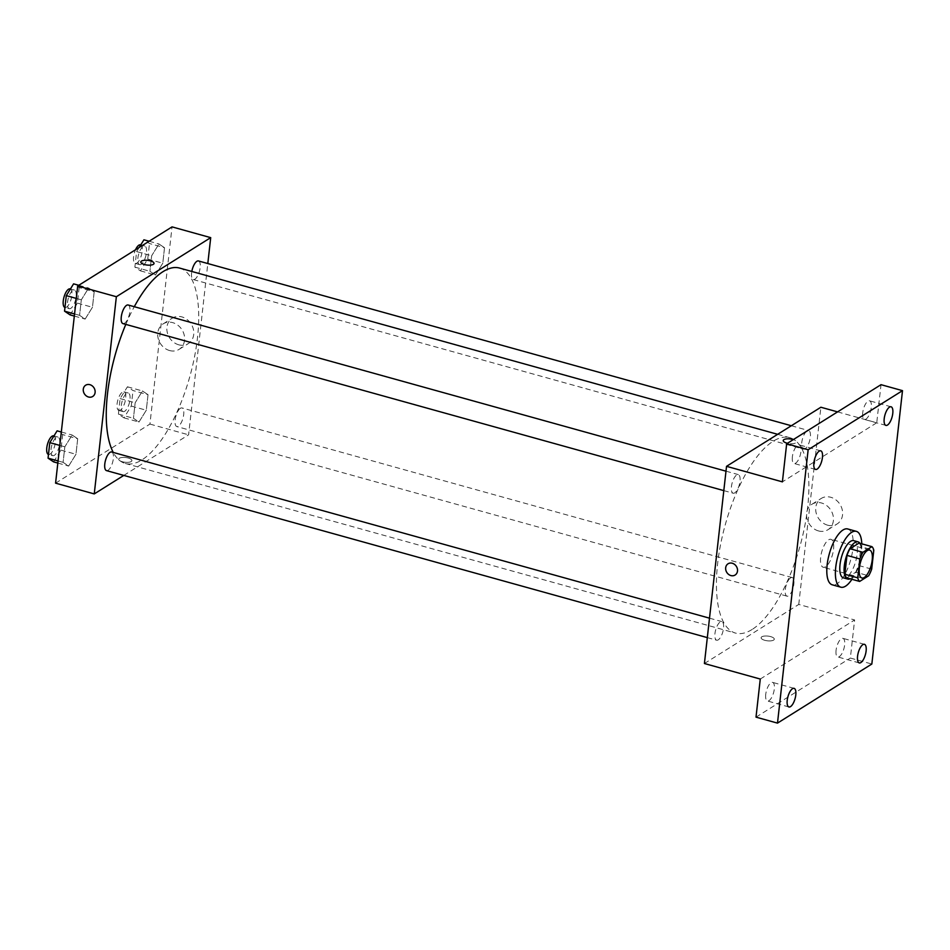 <?xml version="1.0" encoding="UTF-8"?>
<svg xmlns="http://www.w3.org/2000/svg" width="950" height="950" viewBox="0 0 950 950"><rect width="100%" height="100%" fill="white"/><g stroke="black" fill="none" stroke-linecap="round" stroke-linejoin="round"><path stroke-width="0.71" stroke-dasharray="4.75 3.56" d="M825.597 566.746A14.487 5.546 -74.5 0 1 823.222 567.257A14.487 5.546 -74.5 0 1 821.75 551.808A14.487 5.546 -74.5 0 1 830.989 539.339A14.487 5.546 -74.5 0 1 833.114 551.997A14.487 5.546 -74.5 0 1 825.597 566.746M846.735 577.861L855.76 572.209L868.656 575.783M859.038 543.067A18.691 7.161 -74.5 0 1 860.914 546.666L873.798 550.252M855.76 572.209A18.691 7.161 -74.5 0 0 858.8 565.535L860.914 546.666M850.119 578.799A19.309 7.398 105.5 0 0 860.011 562.447A19.309 7.398 105.5 0 0 859.976 543.341M853.765 540.657A19.309 7.398 -74.5 0 1 856.603 557.543A19.309 7.398 -74.5 0 1 846.581 577.196A19.309 7.398 -74.5 0 1 843.422 577.873M858.8 565.535L871.684 569.121M861.781 543.839A28.975 11.103 -74.5 0 1 851.924 579.298M847.756 528.972A28.975 11.103 -74.5 0 1 852.008 554.289A28.975 11.103 -74.5 0 1 836.974 583.775A28.975 11.103 -74.5 0 1 832.236 584.796M765.736 694.379A9.654 3.705 105.5 0 0 767.434 700.993A9.654 3.705 105.5 0 0 774.309 689.011A9.654 3.705 105.5 0 0 772.611 682.385A9.654 3.705 105.5 0 0 765.736 694.379M836.071 650.334A9.654 3.705 105.5 0 0 837.769 656.949A9.654 3.705 105.5 0 0 844.645 644.955A9.654 3.705 105.5 0 0 842.935 638.341A9.654 3.705 105.5 0 0 836.071 650.334M760.273 679.048L854.62 619.958L850.357 658.053L871.839 664.026M756.01 717.143L850.357 658.053M704.413 663.516L798.76 604.438L854.62 619.958M798.76 604.438L820.883 407.241M837.579 411.884L876.743 422.774L881.018 384.679M827.592 525.172A15.034 12.801 -122.1 0 0 837.14 523.949A15.034 12.801 -122.1 0 0 840.014 504.414A15.034 12.801 -122.1 0 0 821.18 498.477A15.034 12.801 -122.1 0 0 816.133 512.869A15.034 12.801 -122.1 0 0 827.592 525.172M862.707 412.811A9.654 3.705 105.5 0 0 864.405 419.425A9.654 3.705 105.5 0 0 871.281 407.443A9.654 3.705 105.5 0 0 869.582 400.817A9.654 3.705 105.5 0 0 862.707 412.811M792.371 456.855A9.654 3.705 105.5 0 0 794.081 463.481A9.654 3.705 105.5 0 0 800.957 451.488A9.654 3.705 105.5 0 0 799.247 444.873A9.654 3.705 105.5 0 0 792.371 456.855M876.743 422.774L782.396 481.864M752.091 629.494A101.401 38.855 -74.5 0 1 735.49 633.08A101.401 38.855 -74.5 0 1 725.206 524.97A101.401 38.855 -74.5 0 1 789.806 437.689A101.401 38.855 -74.5 0 1 804.709 526.312A101.401 38.855 -74.5 0 1 752.091 629.494M805.054 448.827A9.654 3.705 -74.5 0 1 803.474 449.16A9.654 3.705 -74.5 0 1 802.489 438.864A9.654 3.705 -74.5 0 1 808.64 430.552A9.654 3.705 -74.5 0 1 810.065 438.995A9.654 3.705 -74.5 0 1 805.054 448.827M718.236 639.861A9.654 3.705 -74.5 0 1 716.656 640.205A9.654 3.705 -74.5 0 1 715.671 629.909A9.654 3.705 -74.5 0 1 721.822 621.597A9.654 3.705 -74.5 0 1 723.247 630.04A9.654 3.705 -74.5 0 1 718.236 639.861M734.718 492.872A9.654 3.705 -74.5 0 1 733.139 493.216A9.654 3.705 -74.5 0 1 732.165 482.921A9.654 3.705 -74.5 0 1 738.316 474.608A9.654 3.705 -74.5 0 1 739.729 483.039A9.654 3.705 -74.5 0 1 734.718 492.872M790.578 577.897A9.654 3.705 105.5 0 0 785.567 587.717A9.654 3.705 105.5 0 0 786.98 596.161A9.654 3.705 105.5 0 0 793.131 587.848A9.654 3.705 105.5 0 0 792.158 577.553A9.654 3.705 105.5 0 0 790.578 577.897M783.227 440.527L783.227 440.527A6.638 2.375 -173.6 0 0 788.179 443.424A6.638 2.375 -173.6 0 0 795.732 442.914A6.638 2.375 -173.6 0 0 796.421 442.011L796.421 442.011A6.638 2.375 -173.6 0 0 793.333 439.589A6.638 2.375 -173.6 0 1 796.421 442.011A6.638 2.375 -173.6 0 1 795.732 442.914A6.638 2.375 -173.6 0 1 787.467 443.27M761.793 636.809A6.638 2.375 6.4 0 0 761.104 637.711A6.638 2.375 6.4 0 0 767.434 640.811A6.638 2.375 6.4 0 0 774.297 639.196A6.638 2.375 6.4 0 0 769.346 636.31A6.638 2.375 6.4 0 0 761.793 636.809A6.638 2.375 6.4 0 0 761.104 637.711A6.638 2.375 6.4 0 0 767.434 640.811A6.638 2.375 6.4 0 0 774.297 639.196A6.638 2.375 6.4 0 0 769.346 636.298A6.638 2.375 6.4 0 0 761.793 636.809M818.437 530.908A15.034 12.801 -122.1 0 0 827.984 529.696A15.034 12.801 -122.1 0 0 830.846 510.15A15.034 12.801 -122.1 0 0 812.024 504.213A15.034 12.801 -122.1 0 0 806.977 518.605A15.034 12.801 -122.1 0 0 818.437 530.908M728.068 563.778L728.068 563.778A6.638 5.652 57.9 0 1 736.381 566.402A6.638 5.652 57.9 0 1 735.11 575.035L735.11 575.035M179.633 268.078A101.401 38.855 -74.5 0 1 194.548 356.701A101.401 38.855 -74.5 0 1 141.93 459.883A101.401 38.855 -74.5 0 1 125.329 463.469A101.401 38.855 -74.5 0 1 113.264 452.438M125.816 324.389A101.401 38.855 -74.5 0 1 134.282 306.707M180.405 408.286A9.654 3.705 105.5 0 0 175.394 418.119A9.654 3.705 105.5 0 0 176.819 426.55A9.654 3.705 105.5 0 0 182.97 418.238A9.654 3.705 105.5 0 0 181.984 407.942A9.654 3.705 105.5 0 0 180.405 408.286M128.143 304.997A9.654 3.705 -74.5 0 1 129.568 313.441A9.654 3.705 -74.5 0 1 124.557 323.261A9.654 3.705 -74.5 0 1 122.978 323.606M111.661 451.986A9.654 3.705 -74.5 0 1 113.074 460.429A9.654 3.705 -74.5 0 1 108.062 470.262A9.654 3.705 -74.5 0 1 106.483 470.606M198.479 260.953A9.654 3.705 -74.5 0 1 199.892 269.384A9.654 3.705 -74.5 0 1 194.881 279.217A9.654 3.705 -74.5 0 1 193.301 279.561A9.654 3.705 -74.5 0 1 191.817 271.462M123.797 475.416L188.599 434.827L207.812 263.542M164.516 247.713L158.959 243.984L151.656 255.776L149.91 271.296L155.479 275.025L162.783 263.233L164.516 247.713L158.959 243.984L151.656 255.776L149.91 271.296L155.479 275.025L162.783 263.233L164.516 247.713L149.482 243.533L143.925 239.804M77.698 438.758L72.141 435.017L64.838 446.809L63.092 462.341L68.661 466.07L75.964 454.278L77.698 438.758L72.141 435.017L64.838 446.809L63.092 462.341L68.661 466.07L75.964 454.278L77.698 438.758L62.664 434.577L57.107 430.837M55.575 483.158L149.922 424.08L172.045 226.884M94.192 291.757L88.623 288.028L81.32 299.82L79.586 315.341L85.144 319.081L92.447 307.289L94.192 291.757L88.623 288.028L81.32 299.82L79.586 315.341L85.144 319.081L92.447 307.289L94.192 291.757L79.147 287.577L73.589 283.848M148.034 394.713L142.476 390.973L135.173 402.764L133.428 418.285L138.985 422.026L146.288 410.234L148.034 394.713L142.476 390.973L135.173 402.764L133.428 418.285L138.985 422.026L146.288 410.234L148.034 394.713L133 390.533L127.431 386.793L120.127 398.584L118.394 414.105L123.951 417.846L131.254 406.054L133 390.533M149.922 424.08L188.599 434.827M178.754 344.814A15.034 12.801 -122.1 0 0 188.302 343.603A15.034 12.801 -122.1 0 0 191.176 324.057A15.034 12.801 -122.1 0 0 172.342 318.119A15.034 12.801 -122.1 0 0 167.295 332.512A15.034 12.801 -122.1 0 0 178.754 344.814M119.403 458.244A6.638 2.375 6.4 0 0 118.714 459.147A6.638 2.375 6.4 0 0 125.044 462.246A6.638 2.375 6.4 0 0 131.907 460.631A6.638 2.375 6.4 0 0 126.956 457.746A6.638 2.375 6.4 0 0 119.403 458.244A6.638 2.375 6.4 0 0 118.714 459.147A6.638 2.375 6.4 0 0 125.044 462.246A6.638 2.375 6.4 0 0 131.907 460.631A6.638 2.375 6.4 0 0 126.956 457.734A6.638 2.375 6.4 0 0 119.403 458.244M154.031 263.447L154.031 263.447A6.638 2.375 -173.6 0 1 153.342 264.349A6.638 2.375 -173.6 0 1 145.789 264.86A6.638 2.375 -173.6 0 1 140.826 261.962L140.826 261.962M169.599 350.55A15.034 12.801 -122.1 0 0 179.134 349.339A15.034 12.801 -122.1 0 0 182.008 329.793A15.034 12.801 -122.1 0 0 163.174 323.855A15.034 12.801 -122.1 0 0 158.139 338.247A15.034 12.801 -122.1 0 0 169.599 350.55M85.678 385.213L85.678 385.213A6.638 5.652 57.9 0 1 93.991 387.838A6.638 5.652 57.9 0 1 92.72 396.471L92.72 396.471M124.688 411.279A9.654 3.705 -74.5 0 1 123.108 411.623A9.654 3.705 -74.5 0 1 122.123 401.327A9.654 3.705 -74.5 0 1 128.274 393.015A9.654 3.705 -74.5 0 1 129.699 401.458A9.654 3.705 -74.5 0 1 124.688 411.279M127.431 386.793L142.476 390.973M120.127 398.584L135.173 402.764M118.394 414.105L133.428 418.285M123.951 417.846L138.985 422.026M131.254 406.054L146.288 410.234M120.389 410.091A9.654 3.705 -74.5 0 1 118.809 410.424A9.654 3.705 -74.5 0 1 117.824 400.128A9.654 3.705 -74.5 0 1 123.975 391.816A9.654 3.705 -74.5 0 1 125.4 400.259A9.654 3.705 -74.5 0 1 120.389 410.091M139.163 247.475L136.622 251.596L134.876 267.116L140.434 270.845L147.737 259.053L149.482 243.533M141.17 264.29A9.654 3.705 -74.5 0 1 139.591 264.623A9.654 3.705 -74.5 0 1 138.617 254.327A9.654 3.705 -74.5 0 1 144.768 246.014A9.654 3.705 -74.5 0 1 146.181 254.458A9.654 3.705 -74.5 0 1 141.17 264.29M149.114 241.241L158.959 243.984M136.622 251.596L151.656 255.776M134.876 267.116L149.91 271.296M140.434 270.845L155.479 275.025M147.737 259.053L162.783 263.233M140.469 244.827A9.654 3.705 -74.5 0 1 141.882 253.27A9.654 3.705 -74.5 0 1 136.871 263.091A9.654 3.705 -74.5 0 1 135.292 263.435A9.654 3.705 -74.5 0 1 135.529 249.755M53.616 461.89L60.919 450.098L62.664 434.577M54.352 455.335A9.654 3.705 -74.5 0 1 52.772 455.668A9.654 3.705 -74.5 0 1 51.799 445.372A9.654 3.705 -74.5 0 1 57.95 437.059A9.654 3.705 -74.5 0 1 59.363 445.503A9.654 3.705 -74.5 0 1 54.352 455.335M61.311 432.012L72.141 435.017M59.814 445.419L64.838 446.809M58.069 460.94L63.092 462.341M57.831 463.066L68.661 466.07M60.919 450.098L75.964 454.278M53.651 435.872A9.654 3.705 -74.5 0 1 55.064 444.303A9.654 3.705 -74.5 0 1 50.053 454.136A9.654 3.705 -74.5 0 1 48.474 454.48A9.654 3.705 -74.5 0 1 48.474 454.468L52.772 455.668M70.11 314.901L77.413 303.109L79.147 287.577M70.846 308.334A9.654 3.705 -74.5 0 1 69.267 308.679A9.654 3.705 -74.5 0 1 68.281 298.383A9.654 3.705 -74.5 0 1 74.433 290.071A9.654 3.705 -74.5 0 1 75.858 298.502A9.654 3.705 -74.5 0 1 70.846 308.334M78.791 285.297L88.623 288.028M76.297 298.419L81.32 299.82M74.563 313.951L79.586 315.341M74.314 316.065L85.144 319.081M77.413 303.109L92.447 307.289M70.134 288.871A9.654 3.705 -74.5 0 1 71.559 297.314A9.654 3.705 -74.5 0 1 66.547 307.135A9.654 3.705 -74.5 0 1 64.968 307.479A9.654 3.705 -74.5 0 1 64.956 307.479L69.267 308.679M869.654 550.097L830.989 539.339M861.899 578.004L823.222 567.257M820.741 450.834L799.247 444.873M815.563 469.442L794.081 463.481M794.093 688.358L772.611 682.385M788.916 706.966L767.434 700.993M864.429 644.314L842.935 638.341M859.251 662.922L837.769 656.949M891.064 406.79L869.582 400.817M885.899 425.398L864.405 419.425M827.984 529.696L837.14 523.949M812.024 504.213L821.18 498.477M125.329 463.469L735.49 633.08M777.658 434.316L789.806 437.689M792.158 577.553L181.984 407.942M786.98 596.161L176.819 426.55M723.805 490.616L733.139 493.216M725.99 471.176L738.316 474.608M707.322 637.616L716.656 640.205M709.508 618.177L721.822 621.597M193.301 279.561L803.474 449.16M791.338 425.742L808.64 430.552M179.134 349.339L188.302 343.603M163.174 323.855L172.342 318.119M118.809 410.424L123.108 411.623M123.975 391.816L128.274 393.015M135.292 263.435L139.591 264.623M140.754 244.91L144.768 246.014M53.936 435.943L57.95 437.059M70.431 288.954L74.433 290.071"/><path stroke-width="1.43" d="M864.262 577.493A14.487 5.546 -74.5 0 1 861.899 578.004A14.487 5.546 -74.5 0 1 860.427 562.566A14.487 5.546 -74.5 0 1 869.654 550.097A14.487 5.546 -74.5 0 1 871.779 562.756A14.487 5.546 -74.5 0 1 864.262 577.493M871.684 569.121L873.798 550.252A18.691 7.161 -74.5 0 0 871.922 546.654L862.897 552.306A18.691 7.161 -74.5 0 0 859.869 558.98L857.755 577.849A18.691 7.161 -74.5 0 0 859.631 581.436L868.656 575.783A18.691 7.161 -74.5 0 0 871.684 569.121M859.869 558.98L846.972 555.394L844.859 574.263L857.755 577.849M844.859 574.263A18.691 7.161 -74.5 0 0 846.735 577.861L859.631 581.436M846.972 555.394A18.691 7.161 -74.5 0 1 850.001 548.732L862.897 552.306M871.922 546.654L859.038 543.067L850.001 548.732M859.976 543.341A19.309 7.398 105.5 0 0 858.064 541.856A19.309 7.398 105.5 0 0 844.312 565.832A19.309 7.398 105.5 0 0 847.709 579.072A19.309 7.398 105.5 0 0 850.119 578.799M847.709 579.072L843.422 577.873A19.309 7.398 -74.5 0 1 840.014 564.644A19.309 7.398 -74.5 0 1 853.765 540.657L858.064 541.856M851.924 579.298A28.975 11.103 -74.5 0 1 845.571 586.162A28.975 11.103 -74.5 0 1 840.833 587.183A28.975 11.103 -74.5 0 1 837.888 556.296A28.975 11.103 -74.5 0 1 856.342 531.359A28.975 11.103 -74.5 0 1 861.781 543.839M840.833 587.183L832.236 584.796A28.975 11.103 -74.5 0 1 829.303 553.909A28.975 11.103 -74.5 0 1 847.756 528.972L856.342 531.359M892.774 413.416A9.654 3.705 -74.5 0 1 885.899 425.398A9.654 3.705 -74.5 0 1 884.913 415.103A9.654 3.705 -74.5 0 1 891.064 406.79A9.654 3.705 -74.5 0 1 892.774 413.416M866.127 650.928A9.654 3.705 -74.5 0 1 859.251 662.922A9.654 3.705 -74.5 0 1 858.278 652.626A9.654 3.705 -74.5 0 1 864.429 644.314A9.654 3.705 -74.5 0 1 866.127 650.928M795.791 694.984A9.654 3.705 -74.5 0 1 788.916 706.966A9.654 3.705 -74.5 0 1 787.942 696.671A9.654 3.705 -74.5 0 1 794.093 688.358A9.654 3.705 -74.5 0 1 795.791 694.984M822.439 457.461A9.654 3.705 -74.5 0 1 815.563 469.442A9.654 3.705 -74.5 0 1 814.589 459.159A9.654 3.705 -74.5 0 1 820.741 450.834A9.654 3.705 -74.5 0 1 822.439 457.461M808.153 449.742L777.492 723.116L871.839 664.026L902.5 390.652L808.153 449.742L786.671 443.769L782.396 481.864L726.536 466.331L704.413 663.516L760.273 679.048L756.01 717.143L777.492 723.116M735.11 575.035A6.638 5.652 57.9 0 1 730.894 575.569A6.638 5.652 57.9 0 1 725.836 570.131A6.638 5.652 57.9 0 1 728.068 563.778A6.638 5.652 57.9 0 1 736.381 566.402A6.638 5.652 57.9 0 1 735.11 575.035A6.638 5.652 57.9 0 1 730.894 575.569A6.638 5.652 57.9 0 1 725.836 570.131A6.638 5.652 57.9 0 1 728.068 563.778M786.671 443.769L881.018 384.679L902.5 390.652M726.536 466.331L820.883 407.241L837.579 411.884M787.467 443.27A6.638 2.375 -173.6 0 1 783.227 440.527A6.638 2.375 -173.6 0 1 793.333 439.589A6.638 2.375 -173.6 0 0 783.227 440.527M113.264 452.438A101.401 38.855 -74.5 0 1 125.816 324.389M134.282 306.707A101.401 38.855 -74.5 0 1 179.633 268.078L777.658 434.316M723.805 490.616L122.978 323.606A9.654 3.705 -74.5 0 1 121.992 313.31A9.654 3.705 -74.5 0 1 128.143 304.997L725.99 471.176M707.322 637.616L106.483 470.606A9.654 3.705 -74.5 0 1 105.509 460.311A9.654 3.705 -74.5 0 1 111.661 451.986L709.508 618.177M191.817 271.462A9.654 3.705 -74.5 0 1 198.479 260.953L791.338 425.742M207.812 263.542L210.71 237.643L116.363 296.721L94.252 493.917L123.797 475.416M210.71 237.643L172.045 226.884L77.698 285.974L116.363 296.721M77.698 285.974L55.575 483.158L94.252 493.917M92.72 396.471A6.638 5.652 57.9 0 1 88.504 397.005A6.638 5.652 57.9 0 1 83.446 391.566A6.638 5.652 57.9 0 1 85.678 385.213A6.638 5.652 57.9 0 1 93.991 387.838A6.638 5.652 57.9 0 1 92.72 396.471A6.638 5.652 57.9 0 1 88.504 397.005A6.638 5.652 57.9 0 1 83.446 391.566A6.638 5.652 57.9 0 1 85.678 385.213M153.342 264.349A6.638 2.375 -173.6 0 1 145.789 264.848A6.638 2.375 -173.6 0 1 140.826 261.962A6.638 2.375 -173.6 0 1 147.689 260.348A6.638 2.375 -173.6 0 1 154.031 263.447A6.638 2.375 -173.6 0 1 153.342 264.349M140.826 261.962A6.638 2.375 -173.6 0 1 147.689 260.348A6.638 2.375 -173.6 0 1 154.031 263.447M149.114 241.241L143.925 239.804L139.163 247.475M135.529 249.755A9.654 3.705 -74.5 0 1 140.469 244.827L140.754 244.91M61.311 432.012L57.107 430.837L49.804 442.629L48.058 458.161L53.616 461.89L57.831 463.066M49.804 442.629L59.814 445.419M48.058 458.161L58.069 460.94M48.474 454.468A9.654 3.705 -74.5 0 1 47.5 444.173A9.654 3.705 -74.5 0 1 53.651 435.872L53.936 435.943M78.791 285.297L73.589 283.848L66.286 295.64L64.541 311.161L70.11 314.901L74.314 316.065M66.286 295.64L76.297 298.419M64.541 311.161L74.563 313.951M64.956 307.479A9.654 3.705 -74.5 0 1 63.983 297.172A9.654 3.705 -74.5 0 1 70.134 288.871L70.431 288.954"/></g></svg>
